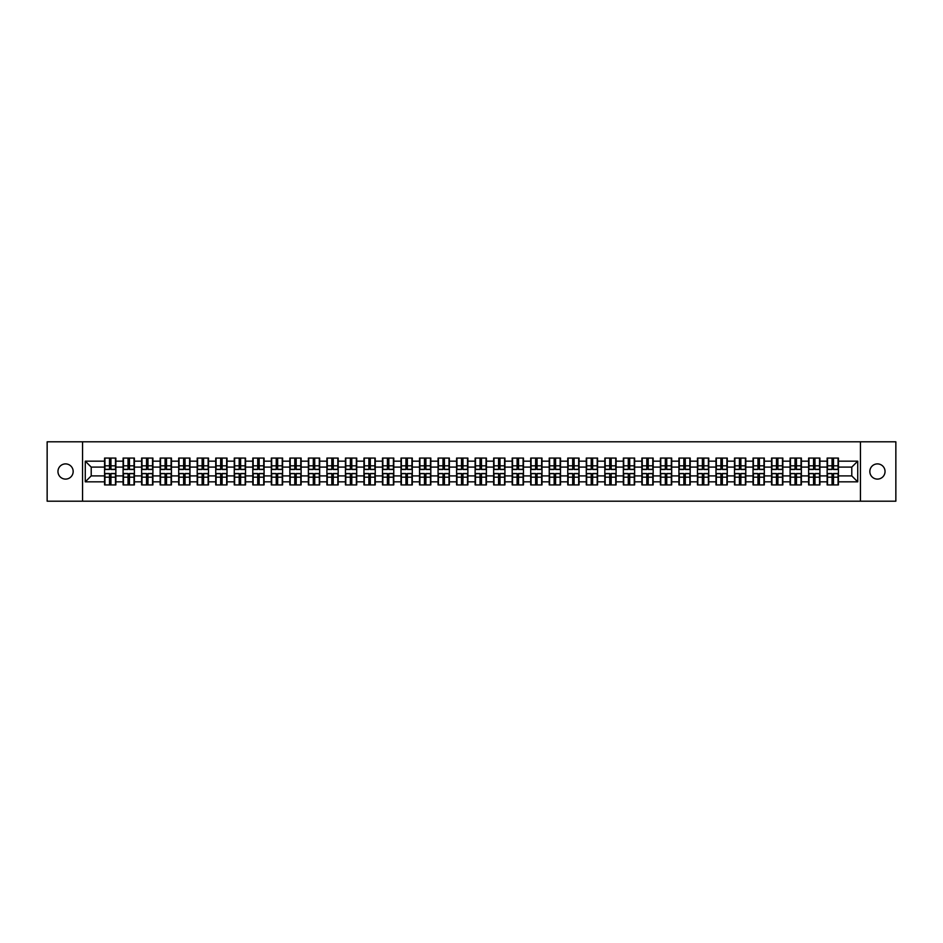 <?xml version="1.0" encoding="UTF-8"?>
<svg xmlns="http://www.w3.org/2000/svg" width="943" height="943" viewBox="0 0 943 943"><rect width="100%" height="100%" fill="white"/><g stroke="black" fill="none" stroke-linecap="round" stroke-linejoin="round"><path stroke-width="1.41" d="M877.438 479.103A7.603 7.603 0 0 1 869.835 471.5A7.603 7.603 0 0 1 877.438 463.897A7.603 7.603 0 0 1 885.041 471.5A7.603 7.603 0 0 1 877.438 479.103M65.562 479.103A7.603 7.603 0 0 1 57.959 471.5A7.603 7.603 0 0 1 65.562 463.897A7.603 7.603 0 0 1 73.165 471.5A7.603 7.603 0 0 1 65.562 479.103M860.452 501.193L895.85 501.193L895.85 441.807L860.452 441.807L860.452 501.193L82.548 501.193L82.548 441.807L47.15 441.807L47.15 501.193L82.548 501.193M860.452 441.807L82.548 441.807M851.788 475.897L851.788 467.103L838.421 467.103L838.421 475.897L851.788 475.897L857.729 481.838L857.729 461.162L838.421 461.162L838.421 458.074L827.141 458.074L827.141 467.103L819.903 467.103L819.903 475.897L827.141 475.897L827.141 467.103M857.729 481.838L838.421 481.838L838.421 484.926L827.141 484.926L827.141 481.838L819.903 481.838L819.903 484.926L808.611 484.926L808.611 481.838L801.373 481.838L801.373 484.926L790.093 484.926L790.093 481.838L782.843 481.838L782.843 484.926L771.563 484.926L771.563 481.838L764.313 481.838L764.313 484.926L753.033 484.926L753.033 481.838L745.795 481.838L745.795 484.926L734.503 484.926L734.503 481.838L727.265 481.838L727.265 484.926L715.985 484.926L715.985 481.838L708.735 481.838L708.735 484.926L697.455 484.926L697.455 481.838L690.205 481.838L690.205 484.926L678.925 484.926L678.925 481.838L671.675 481.838L671.675 484.926L660.395 484.926L660.395 481.838L653.157 481.838L653.157 484.926L641.865 484.926L641.865 481.838L634.627 481.838L634.627 484.926L623.347 484.926L623.347 481.838L616.097 481.838L616.097 484.926L604.817 484.926L604.817 481.838L597.567 481.838L597.567 484.926L586.287 484.926L586.287 481.838L579.037 481.838L579.037 484.926L567.757 484.926L567.757 481.838L560.519 481.838L560.519 484.926L549.227 484.926L549.227 481.838L541.989 481.838L541.989 484.926L530.709 484.926L530.709 481.838L523.459 481.838L523.459 484.926L512.179 484.926L512.179 481.838L504.929 481.838L504.929 484.926L493.649 484.926L493.649 481.838L486.399 481.838L486.399 484.926L475.119 484.926L475.119 481.838L467.881 481.838L467.881 484.926L456.601 484.926L456.601 481.838L449.351 481.838L449.351 484.926L438.071 484.926L438.071 481.838L430.821 481.838L430.821 484.926L419.541 484.926L419.541 481.838L412.291 481.838L412.291 484.926L401.011 484.926L401.011 481.838L393.773 481.838L393.773 484.926L382.481 484.926L382.481 481.838L375.243 481.838L375.243 484.926L363.963 484.926L363.963 481.838L356.713 481.838L356.713 484.926L345.433 484.926L345.433 481.838L338.183 481.838L338.183 484.926L326.903 484.926L326.903 481.838L319.653 481.838L319.653 484.926L308.373 484.926L308.373 481.838L301.135 481.838L301.135 484.926L289.843 484.926L289.843 481.838L282.605 481.838L282.605 484.926L271.325 484.926L271.325 481.838L264.075 481.838L264.075 484.926L252.795 484.926L252.795 481.838L245.545 481.838L245.545 484.926L234.265 484.926L234.265 481.838L227.015 481.838L227.015 484.926L215.735 484.926L215.735 481.838L208.497 481.838L208.497 484.926L197.205 484.926L197.205 481.838L189.967 481.838L189.967 484.926L178.687 484.926L178.687 481.838L171.437 481.838L171.437 484.926L160.157 484.926L160.157 481.838L152.907 481.838L152.907 484.926L141.627 484.926L141.627 481.838L134.389 481.838L134.389 484.926L123.097 484.926L123.097 481.838L115.859 481.838L115.859 484.926L104.579 484.926L104.579 481.838L85.271 481.838L85.271 461.162L104.579 461.162L104.579 467.103L91.212 467.103L91.212 475.897L104.579 475.897L104.579 467.103M827.141 461.162L819.903 461.162L819.903 458.074L808.611 458.074L808.611 461.162L801.373 461.162L801.373 458.074L790.093 458.074L790.093 461.162L782.843 461.162L782.843 458.074L771.563 458.074L771.563 461.162L764.313 461.162L764.313 458.074L753.033 458.074L753.033 461.162L745.795 461.162L745.795 458.074L734.503 458.074L734.503 461.162L727.265 461.162L727.265 458.074L715.985 458.074L715.985 461.162L708.735 461.162L708.735 458.074L697.455 458.074L697.455 461.162L690.205 461.162L690.205 458.074L678.925 458.074L678.925 461.162L671.675 461.162L671.675 458.074L660.395 458.074L660.395 461.162L653.157 461.162L653.157 458.074L641.865 458.074L641.865 461.162L634.627 461.162L634.627 458.074L623.347 458.074L623.347 461.162L616.097 461.162L616.097 458.074L604.817 458.074L604.817 461.162L597.567 461.162L597.567 458.074L586.287 458.074L586.287 461.162L579.037 461.162L579.037 458.074L567.757 458.074L567.757 461.162L560.519 461.162L560.519 458.074L549.227 458.074L549.227 461.162L541.989 461.162L541.989 458.074L530.709 458.074L530.709 461.162L523.459 461.162L523.459 458.074L512.179 458.074L512.179 461.162L504.929 461.162L504.929 458.074L493.649 458.074L493.649 461.162L486.399 461.162L486.399 458.074L475.119 458.074L475.119 461.162L467.881 461.162L467.881 458.074L456.601 458.074L456.601 461.162L449.351 461.162L449.351 458.074L438.071 458.074L438.071 461.162L430.821 461.162L430.821 458.074L419.541 458.074L419.541 461.162L412.291 461.162L412.291 458.074L401.011 458.074L401.011 461.162L393.773 461.162L393.773 458.074L382.481 458.074L382.481 461.162L375.243 461.162L375.243 458.074L363.963 458.074L363.963 461.162L356.713 461.162L356.713 458.074L345.433 458.074L345.433 461.162L338.183 461.162L338.183 458.074L326.903 458.074L326.903 461.162L319.653 461.162L319.653 458.074L308.373 458.074L308.373 461.162L301.135 461.162L301.135 458.074L289.843 458.074L289.843 461.162L282.605 461.162L282.605 458.074L271.325 458.074L271.325 461.162L264.075 461.162L264.075 458.074L252.795 458.074L252.795 461.162L245.545 461.162L245.545 458.074L234.265 458.074L234.265 461.162L227.015 461.162L227.015 458.074L215.735 458.074L215.735 461.162L208.497 461.162L208.497 458.074L197.205 458.074L197.205 461.162L189.967 461.162L189.967 458.074L178.687 458.074L178.687 461.162L171.437 461.162L171.437 458.074L160.157 458.074L160.157 461.162L152.907 461.162L152.907 458.074L141.627 458.074L141.627 461.162L134.389 461.162L134.389 458.074L123.097 458.074L123.097 461.162L115.859 461.162L115.859 458.074L104.579 458.074L104.579 461.162M827.141 475.897L827.141 481.838M819.903 475.897L819.903 481.838M819.903 461.162L819.903 467.103M801.373 475.897L808.611 475.897L808.611 467.103L801.373 467.103L801.373 481.838M808.611 475.897L808.611 481.838M808.611 461.162L808.611 467.103M801.373 461.162L801.373 467.103M782.843 475.897L790.093 475.897L790.093 467.103L782.843 467.103L782.843 481.838M790.093 475.897L790.093 481.838M790.093 461.162L790.093 467.103M782.843 461.162L782.843 467.103M764.313 475.897L771.563 475.897L771.563 467.103L764.313 467.103L764.313 481.838M771.563 475.897L771.563 481.838M771.563 461.162L771.563 467.103M764.313 461.162L764.313 467.103M745.795 475.897L753.033 475.897L753.033 467.103L745.795 467.103L745.795 481.838M753.033 475.897L753.033 481.838M753.033 461.162L753.033 467.103M745.795 461.162L745.795 467.103M727.265 475.897L734.503 475.897L734.503 467.103L727.265 467.103L727.265 481.838M734.503 475.897L734.503 481.838M734.503 461.162L734.503 467.103M727.265 461.162L727.265 467.103M708.735 475.897L715.985 475.897L715.985 467.103L708.735 467.103L708.735 481.838M715.985 475.897L715.985 481.838M715.985 461.162L715.985 467.103M708.735 461.162L708.735 467.103M690.205 475.897L697.455 475.897L697.455 467.103L690.205 467.103L690.205 481.838M697.455 475.897L697.455 481.838M697.455 461.162L697.455 467.103M690.205 461.162L690.205 467.103M671.675 475.897L678.925 475.897L678.925 467.103L671.675 467.103L671.675 481.838M678.925 475.897L678.925 481.838M678.925 461.162L678.925 467.103M671.675 461.162L671.675 467.103M653.157 475.897L660.395 475.897L660.395 467.103L653.157 467.103L653.157 481.838M660.395 475.897L660.395 481.838M660.395 461.162L660.395 467.103M653.157 461.162L653.157 467.103M634.627 475.897L641.865 475.897L641.865 467.103L634.627 467.103L634.627 481.838M641.865 475.897L641.865 481.838M641.865 461.162L641.865 467.103M634.627 461.162L634.627 467.103M616.097 475.897L623.347 475.897L623.347 467.103L616.097 467.103L616.097 481.838M623.347 475.897L623.347 481.838M623.347 461.162L623.347 467.103M616.097 461.162L616.097 467.103M597.567 475.897L604.817 475.897L604.817 467.103L597.567 467.103L597.567 481.838M604.817 475.897L604.817 481.838M604.817 461.162L604.817 467.103M597.567 461.162L597.567 467.103M579.037 475.897L586.287 475.897L586.287 467.103L579.037 467.103L579.037 481.838M586.287 475.897L586.287 481.838M586.287 461.162L586.287 467.103M579.037 461.162L579.037 467.103M560.519 475.897L567.757 475.897L567.757 467.103L560.519 467.103L560.519 481.838M567.757 475.897L567.757 481.838M567.757 461.162L567.757 467.103M560.519 461.162L560.519 467.103M541.989 475.897L549.227 475.897L549.227 467.103L541.989 467.103L541.989 481.838M549.227 475.897L549.227 481.838M549.227 461.162L549.227 467.103M541.989 461.162L541.989 467.103M523.459 475.897L530.709 475.897L530.709 467.103L523.459 467.103L523.459 481.838M530.709 475.897L530.709 481.838M530.709 461.162L530.709 467.103M523.459 461.162L523.459 467.103M504.929 475.897L512.179 475.897L512.179 467.103L504.929 467.103L504.929 481.838M512.179 475.897L512.179 481.838M512.179 461.162L512.179 467.103M504.929 461.162L504.929 467.103M486.399 475.897L493.649 475.897L493.649 467.103L486.399 467.103L486.399 481.838M493.649 475.897L493.649 481.838M493.649 461.162L493.649 467.103M486.399 461.162L486.399 467.103M467.881 475.897L475.119 475.897L475.119 467.103L467.881 467.103L467.881 481.838M475.119 475.897L475.119 481.838M475.119 461.162L475.119 467.103M467.881 461.162L467.881 467.103M449.351 475.897L456.601 475.897L456.601 467.103L449.351 467.103L449.351 481.838M456.601 475.897L456.601 481.838M456.601 461.162L456.601 467.103M449.351 461.162L449.351 467.103M430.821 475.897L438.071 475.897L438.071 467.103L430.821 467.103L430.821 481.838M438.071 475.897L438.071 481.838M438.071 461.162L438.071 467.103M430.821 461.162L430.821 467.103M412.291 475.897L419.541 475.897L419.541 467.103L412.291 467.103L412.291 481.838M419.541 475.897L419.541 481.838M419.541 461.162L419.541 467.103M412.291 461.162L412.291 467.103M393.773 475.897L401.011 475.897L401.011 467.103L393.773 467.103L393.773 481.838M401.011 475.897L401.011 481.838M401.011 461.162L401.011 467.103M393.773 461.162L393.773 467.103M375.243 475.897L382.481 475.897L382.481 467.103L375.243 467.103L375.243 481.838M382.481 475.897L382.481 481.838M382.481 461.162L382.481 467.103M375.243 461.162L375.243 467.103M356.713 475.897L363.963 475.897L363.963 467.103L356.713 467.103L356.713 481.838M363.963 475.897L363.963 481.838M363.963 461.162L363.963 467.103M356.713 461.162L356.713 467.103M338.183 475.897L345.433 475.897L345.433 467.103L338.183 467.103L338.183 481.838M345.433 475.897L345.433 481.838M345.433 461.162L345.433 467.103M338.183 461.162L338.183 467.103M319.653 475.897L326.903 475.897L326.903 467.103L319.653 467.103L319.653 481.838M326.903 475.897L326.903 481.838M326.903 461.162L326.903 467.103M319.653 461.162L319.653 467.103M301.135 475.897L308.373 475.897L308.373 467.103L301.135 467.103L301.135 481.838M308.373 475.897L308.373 481.838M308.373 461.162L308.373 467.103M301.135 461.162L301.135 467.103M282.605 475.897L289.843 475.897L289.843 467.103L282.605 467.103L282.605 481.838M289.843 475.897L289.843 481.838M289.843 461.162L289.843 467.103M282.605 461.162L282.605 467.103M264.075 475.897L271.325 475.897L271.325 467.103L264.075 467.103L264.075 481.838M271.325 475.897L271.325 481.838M271.325 461.162L271.325 467.103M264.075 461.162L264.075 467.103M245.545 475.897L252.795 475.897L252.795 467.103L245.545 467.103L245.545 481.838M252.795 475.897L252.795 481.838M252.795 461.162L252.795 467.103M245.545 461.162L245.545 467.103M227.015 475.897L234.265 475.897L234.265 467.103L227.015 467.103L227.015 481.838M234.265 475.897L234.265 481.838M234.265 461.162L234.265 467.103M227.015 461.162L227.015 467.103M208.497 475.897L215.735 475.897L215.735 467.103L208.497 467.103L208.497 481.838M215.735 475.897L215.735 481.838M215.735 461.162L215.735 467.103M208.497 461.162L208.497 467.103M189.967 475.897L197.205 475.897L197.205 467.103L189.967 467.103L189.967 481.838M197.205 475.897L197.205 481.838M197.205 461.162L197.205 467.103M189.967 461.162L189.967 467.103M171.437 475.897L178.687 475.897L178.687 467.103L171.437 467.103L171.437 481.838M178.687 475.897L178.687 481.838M178.687 461.162L178.687 467.103M171.437 461.162L171.437 467.103M152.907 475.897L160.157 475.897L160.157 467.103L152.907 467.103L152.907 481.838M160.157 475.897L160.157 481.838M160.157 461.162L160.157 467.103M152.907 461.162L152.907 467.103M134.389 475.897L141.627 475.897L141.627 467.103L134.389 467.103L134.389 481.838M141.627 475.897L141.627 481.838M141.627 461.162L141.627 467.103M134.389 461.162L134.389 467.103M115.859 475.897L123.097 475.897L123.097 467.103L115.859 467.103L115.859 481.838M123.097 475.897L123.097 481.838M123.097 461.162L123.097 467.103M115.859 461.162L115.859 467.103M104.579 475.897L104.579 481.838M91.212 475.897L85.271 481.838M85.271 461.162L91.212 467.103M838.421 475.897L838.421 481.838M838.421 461.162L838.421 467.103M857.729 461.162L851.788 467.103M115.494 458.074L115.494 469.484L110.932 469.484L110.932 458.074M109.506 458.074L109.506 469.484L104.932 469.484L104.932 458.074M109.506 459.618L110.932 459.618M110.932 464.015L109.506 464.015M104.932 484.926L104.932 473.516L109.506 473.516L109.506 484.926M110.932 484.926L110.932 473.516L115.494 473.516L115.494 484.926M110.932 483.382L109.506 483.382M109.506 478.985L110.932 478.985M134.024 458.074L134.024 469.484L129.45 469.484L129.45 458.074M128.024 458.074L128.024 469.484L123.462 469.484L123.462 458.074M128.024 459.618L129.45 459.618M129.45 464.015L128.024 464.015M152.554 458.074L152.554 469.484L147.98 469.484L147.98 458.074M146.554 458.074L146.554 469.484L141.98 469.484L141.98 458.074M146.554 459.618L147.98 459.618M147.98 464.015L146.554 464.015M171.084 458.074L171.084 469.484L166.51 469.484L166.51 458.074M165.084 458.074L165.084 469.484L160.51 469.484L160.51 458.074M165.084 459.618L166.51 459.618M166.51 464.015L165.084 464.015M189.614 458.074L189.614 469.484L185.04 469.484L185.04 458.074M183.614 458.074L183.614 469.484L179.04 469.484L179.04 458.074M183.614 459.618L185.04 459.618M185.04 464.015L183.614 464.015M208.132 458.074L208.132 469.484L203.57 469.484L203.57 458.074M202.144 458.074L202.144 469.484L197.57 469.484L197.57 458.074M202.144 459.618L203.57 459.618M203.57 464.015L202.144 464.015M123.462 484.926L123.462 473.516L128.024 473.516L128.024 484.926M129.45 484.926L129.45 473.516L134.024 473.516L134.024 484.926M129.45 483.382L128.024 483.382M128.024 478.985L129.45 478.985M141.98 484.926L141.98 473.516L146.554 473.516L146.554 484.926M147.98 484.926L147.98 473.516L152.554 473.516L152.554 484.926M147.98 483.382L146.554 483.382M146.554 478.985L147.98 478.985M160.51 484.926L160.51 473.516L165.084 473.516L165.084 484.926M166.51 484.926L166.51 473.516L171.084 473.516L171.084 484.926M166.51 483.382L165.084 483.382M165.084 478.985L166.51 478.985M179.04 484.926L179.04 473.516L183.614 473.516L183.614 484.926M185.04 484.926L185.04 473.516L189.614 473.516L189.614 484.926M185.04 483.382L183.614 483.382M183.614 478.985L185.04 478.985M197.57 484.926L197.57 473.516L202.144 473.516L202.144 484.926M203.57 484.926L203.57 473.516L208.132 473.516L208.132 484.926M203.57 483.382L202.144 483.382M202.144 478.985L203.57 478.985M226.662 458.074L226.662 469.484L222.088 469.484L222.088 458.074M220.662 458.074L220.662 469.484L216.088 469.484L216.088 458.074M220.662 459.618L222.088 459.618M222.088 464.015L220.662 464.015M216.088 484.926L216.088 473.516L220.662 473.516L220.662 484.926M222.088 484.926L222.088 473.516L226.662 473.516L226.662 484.926M222.088 483.382L220.662 483.382M220.662 478.985L222.088 478.985M245.192 458.074L245.192 469.484L240.618 469.484L240.618 458.074M239.192 458.074L239.192 469.484L234.618 469.484L234.618 458.074M239.192 459.618L240.618 459.618M240.618 464.015L239.192 464.015M234.618 484.926L234.618 473.516L239.192 473.516L239.192 484.926M240.618 484.926L240.618 473.516L245.192 473.516L245.192 484.926M240.618 483.382L239.192 483.382M239.192 478.985L240.618 478.985M263.722 458.074L263.722 469.484L259.148 469.484L259.148 458.074M257.722 458.074L257.722 469.484L253.148 469.484L253.148 458.074M257.722 459.618L259.148 459.618M259.148 464.015L257.722 464.015M253.148 484.926L253.148 473.516L257.722 473.516L257.722 484.926M259.148 484.926L259.148 473.516L263.722 473.516L263.722 484.926M259.148 483.382L257.722 483.382M257.722 478.985L259.148 478.985M282.252 458.074L282.252 469.484L277.678 469.484L277.678 458.074M276.252 458.074L276.252 469.484L271.678 469.484L271.678 458.074M276.252 459.618L277.678 459.618M277.678 464.015L276.252 464.015M271.678 484.926L271.678 473.516L276.252 473.516L276.252 484.926M277.678 484.926L277.678 473.516L282.252 473.516L282.252 484.926M277.678 483.382L276.252 483.382M276.252 478.985L277.678 478.985M300.77 458.074L300.77 469.484L296.196 469.484L296.196 458.074M294.782 458.074L294.782 469.484L290.208 469.484L290.208 458.074M294.782 459.618L296.196 459.618M296.196 464.015L294.782 464.015M290.208 484.926L290.208 473.516L294.782 473.516L294.782 484.926M296.196 484.926L296.196 473.516L300.77 473.516L300.77 484.926M296.196 483.382L294.782 483.382M294.782 478.985L296.196 478.985M319.3 458.074L319.3 469.484L314.726 469.484L314.726 458.074M313.3 458.074L313.3 469.484L308.726 469.484L308.726 458.074M313.3 459.618L314.726 459.618M314.726 464.015L313.3 464.015M308.726 484.926L308.726 473.516L313.3 473.516L313.3 484.926M314.726 484.926L314.726 473.516L319.3 473.516L319.3 484.926M314.726 483.382L313.3 483.382M313.3 478.985L314.726 478.985M337.83 458.074L337.83 469.484L333.256 469.484L333.256 458.074M331.83 458.074L331.83 469.484L327.256 469.484L327.256 458.074M331.83 459.618L333.256 459.618M333.256 464.015L331.83 464.015M327.256 484.926L327.256 473.516L331.83 473.516L331.83 484.926M333.256 484.926L333.256 473.516L337.83 473.516L337.83 484.926M333.256 483.382L331.83 483.382M331.83 478.985L333.256 478.985M356.36 458.074L356.36 469.484L351.786 469.484L351.786 458.074M350.36 458.074L350.36 469.484L345.786 469.484L345.786 458.074M350.36 459.618L351.786 459.618M351.786 464.015L350.36 464.015M345.786 484.926L345.786 473.516L350.36 473.516L350.36 484.926M351.786 484.926L351.786 473.516L356.36 473.516L356.36 484.926M351.786 483.382L350.36 483.382M350.36 478.985L351.786 478.985M374.89 458.074L374.89 469.484L370.316 469.484L370.316 458.074M368.89 458.074L368.89 469.484L364.316 469.484L364.316 458.074M368.89 459.618L370.316 459.618M370.316 464.015L368.89 464.015M364.316 484.926L364.316 473.516L368.89 473.516L368.89 484.926M370.316 484.926L370.316 473.516L374.89 473.516L374.89 484.926M370.316 483.382L368.89 483.382M368.89 478.985L370.316 478.985M393.408 458.074L393.408 469.484L388.834 469.484L388.834 458.074M387.408 458.074L387.408 469.484L382.846 469.484L382.846 458.074M387.408 459.618L388.834 459.618M388.834 464.015L387.408 464.015M382.846 484.926L382.846 473.516L387.408 473.516L387.408 484.926M388.834 484.926L388.834 473.516L393.408 473.516L393.408 484.926M388.834 483.382L387.408 483.382M387.408 478.985L388.834 478.985M411.938 458.074L411.938 469.484L407.364 469.484L407.364 458.074M405.938 458.074L405.938 469.484L401.364 469.484L401.364 458.074M405.938 459.618L407.364 459.618M407.364 464.015L405.938 464.015M401.364 484.926L401.364 473.516L405.938 473.516L405.938 484.926M407.364 484.926L407.364 473.516L411.938 473.516L411.938 484.926M407.364 483.382L405.938 483.382M405.938 478.985L407.364 478.985M430.468 458.074L430.468 469.484L425.894 469.484L425.894 458.074M424.468 458.074L424.468 469.484L419.894 469.484L419.894 458.074M424.468 459.618L425.894 459.618M425.894 464.015L424.468 464.015M419.894 484.926L419.894 473.516L424.468 473.516L424.468 484.926M425.894 484.926L425.894 473.516L430.468 473.516L430.468 484.926M425.894 483.382L424.468 483.382M424.468 478.985L425.894 478.985M448.998 458.074L448.998 469.484L444.424 469.484L444.424 458.074M442.998 458.074L442.998 469.484L438.424 469.484L438.424 458.074M442.998 459.618L444.424 459.618M444.424 464.015L442.998 464.015M438.424 484.926L438.424 473.516L442.998 473.516L442.998 484.926M444.424 484.926L444.424 473.516L448.998 473.516L448.998 484.926M444.424 483.382L442.998 483.382M442.998 478.985L444.424 478.985M467.516 458.074L467.516 469.484L462.954 469.484L462.954 458.074M461.528 458.074L461.528 469.484L456.954 469.484L456.954 458.074M461.528 459.618L462.954 459.618M462.954 464.015L461.528 464.015M456.954 484.926L456.954 473.516L461.528 473.516L461.528 484.926M462.954 484.926L462.954 473.516L467.516 473.516L467.516 484.926M462.954 483.382L461.528 483.382M461.528 478.985L462.954 478.985M486.046 458.074L486.046 469.484L481.472 469.484L481.472 458.074M480.046 458.074L480.046 469.484L475.484 469.484L475.484 458.074M480.046 459.618L481.472 459.618M481.472 464.015L480.046 464.015M475.484 484.926L475.484 473.516L480.046 473.516L480.046 484.926M481.472 484.926L481.472 473.516L486.046 473.516L486.046 484.926M481.472 483.382L480.046 483.382M480.046 478.985L481.472 478.985M504.576 458.074L504.576 469.484L500.002 469.484L500.002 458.074M498.576 458.074L498.576 469.484L494.002 469.484L494.002 458.074M498.576 459.618L500.002 459.618M500.002 464.015L498.576 464.015M494.002 484.926L494.002 473.516L498.576 473.516L498.576 484.926M500.002 484.926L500.002 473.516L504.576 473.516L504.576 484.926M500.002 483.382L498.576 483.382M498.576 478.985L500.002 478.985M523.106 458.074L523.106 469.484L518.532 469.484L518.532 458.074M517.106 458.074L517.106 469.484L512.532 469.484L512.532 458.074M517.106 459.618L518.532 459.618M518.532 464.015L517.106 464.015M512.532 484.926L512.532 473.516L517.106 473.516L517.106 484.926M518.532 484.926L518.532 473.516L523.106 473.516L523.106 484.926M518.532 483.382L517.106 483.382M517.106 478.985L518.532 478.985M541.636 458.074L541.636 469.484L537.062 469.484L537.062 458.074M535.636 458.074L535.636 469.484L531.062 469.484L531.062 458.074M535.636 459.618L537.062 459.618M537.062 464.015L535.636 464.015M531.062 484.926L531.062 473.516L535.636 473.516L535.636 484.926M537.062 484.926L537.062 473.516L541.636 473.516L541.636 484.926M537.062 483.382L535.636 483.382M535.636 478.985L537.062 478.985M560.154 458.074L560.154 469.484L555.592 469.484L555.592 458.074M554.166 458.074L554.166 469.484L549.592 469.484L549.592 458.074M554.166 459.618L555.592 459.618M555.592 464.015L554.166 464.015M549.592 484.926L549.592 473.516L554.166 473.516L554.166 484.926M555.592 484.926L555.592 473.516L560.154 473.516L560.154 484.926M555.592 483.382L554.166 483.382M554.166 478.985L555.592 478.985M578.684 458.074L578.684 469.484L574.11 469.484L574.11 458.074M572.684 458.074L572.684 469.484L568.11 469.484L568.11 458.074M572.684 459.618L574.11 459.618M574.11 464.015L572.684 464.015M568.11 484.926L568.11 473.516L572.684 473.516L572.684 484.926M574.11 484.926L574.11 473.516L578.684 473.516L578.684 484.926M574.11 483.382L572.684 483.382M572.684 478.985L574.11 478.985M597.214 458.074L597.214 469.484L592.64 469.484L592.64 458.074M591.214 458.074L591.214 469.484L586.64 469.484L586.64 458.074M591.214 459.618L592.64 459.618M592.64 464.015L591.214 464.015M586.64 484.926L586.64 473.516L591.214 473.516L591.214 484.926M592.64 484.926L592.64 473.516L597.214 473.516L597.214 484.926M592.64 483.382L591.214 483.382M591.214 478.985L592.64 478.985M615.744 458.074L615.744 469.484L611.17 469.484L611.17 458.074M609.744 458.074L609.744 469.484L605.17 469.484L605.17 458.074M609.744 459.618L611.17 459.618M611.17 464.015L609.744 464.015M605.17 484.926L605.17 473.516L609.744 473.516L609.744 484.926M611.17 484.926L611.17 473.516L615.744 473.516L615.744 484.926M611.17 483.382L609.744 483.382M609.744 478.985L611.17 478.985M634.274 458.074L634.274 469.484L629.7 469.484L629.7 458.074M628.274 458.074L628.274 469.484L623.7 469.484L623.7 458.074M628.274 459.618L629.7 459.618M629.7 464.015L628.274 464.015M623.7 484.926L623.7 473.516L628.274 473.516L628.274 484.926M629.7 484.926L629.7 473.516L634.274 473.516L634.274 484.926M629.7 483.382L628.274 483.382M628.274 478.985L629.7 478.985M652.792 458.074L652.792 469.484L648.218 469.484L648.218 458.074M646.804 458.074L646.804 469.484L642.23 469.484L642.23 458.074M646.804 459.618L648.218 459.618M648.218 464.015L646.804 464.015M642.23 484.926L642.23 473.516L646.804 473.516L646.804 484.926M648.218 484.926L648.218 473.516L652.792 473.516L652.792 484.926M648.218 483.382L646.804 483.382M646.804 478.985L648.218 478.985M671.322 458.074L671.322 469.484L666.748 469.484L666.748 458.074M665.322 458.074L665.322 469.484L660.748 469.484L660.748 458.074M665.322 459.618L666.748 459.618M666.748 464.015L665.322 464.015M660.748 484.926L660.748 473.516L665.322 473.516L665.322 484.926M666.748 484.926L666.748 473.516L671.322 473.516L671.322 484.926M666.748 483.382L665.322 483.382M665.322 478.985L666.748 478.985M689.852 458.074L689.852 469.484L685.278 469.484L685.278 458.074M683.852 458.074L683.852 469.484L679.278 469.484L679.278 458.074M683.852 459.618L685.278 459.618M685.278 464.015L683.852 464.015M679.278 484.926L679.278 473.516L683.852 473.516L683.852 484.926M685.278 484.926L685.278 473.516L689.852 473.516L689.852 484.926M685.278 483.382L683.852 483.382M683.852 478.985L685.278 478.985M708.382 458.074L708.382 469.484L703.808 469.484L703.808 458.074M702.382 458.074L702.382 469.484L697.808 469.484L697.808 458.074M702.382 459.618L703.808 459.618M703.808 464.015L702.382 464.015M697.808 484.926L697.808 473.516L702.382 473.516L702.382 484.926M703.808 484.926L703.808 473.516L708.382 473.516L708.382 484.926M703.808 483.382L702.382 483.382M702.382 478.985L703.808 478.985M726.912 458.074L726.912 469.484L722.338 469.484L722.338 458.074M720.912 458.074L720.912 469.484L716.338 469.484L716.338 458.074M720.912 459.618L722.338 459.618M722.338 464.015L720.912 464.015M716.338 484.926L716.338 473.516L720.912 473.516L720.912 484.926M722.338 484.926L722.338 473.516L726.912 473.516L726.912 484.926M722.338 483.382L720.912 483.382M720.912 478.985L722.338 478.985M745.43 458.074L745.43 469.484L740.856 469.484L740.856 458.074M739.43 458.074L739.43 469.484L734.868 469.484L734.868 458.074M739.43 459.618L740.856 459.618M740.856 464.015L739.43 464.015M734.868 484.926L734.868 473.516L739.43 473.516L739.43 484.926M740.856 484.926L740.856 473.516L745.43 473.516L745.43 484.926M740.856 483.382L739.43 483.382M739.43 478.985L740.856 478.985M763.96 458.074L763.96 469.484L759.386 469.484L759.386 458.074M757.96 458.074L757.96 469.484L753.386 469.484L753.386 458.074M757.96 459.618L759.386 459.618M759.386 464.015L757.96 464.015M753.386 484.926L753.386 473.516L757.96 473.516L757.96 484.926M759.386 484.926L759.386 473.516L763.96 473.516L763.96 484.926M759.386 483.382L757.96 483.382M757.96 478.985L759.386 478.985M782.49 458.074L782.49 469.484L777.916 469.484L777.916 458.074M776.49 458.074L776.49 469.484L771.916 469.484L771.916 458.074M776.49 459.618L777.916 459.618M777.916 464.015L776.49 464.015M771.916 484.926L771.916 473.516L776.49 473.516L776.49 484.926M777.916 484.926L777.916 473.516L782.49 473.516L782.49 484.926M777.916 483.382L776.49 483.382M776.49 478.985L777.916 478.985M801.02 458.074L801.02 469.484L796.446 469.484L796.446 458.074M795.02 458.074L795.02 469.484L790.446 469.484L790.446 458.074M795.02 459.618L796.446 459.618M796.446 464.015L795.02 464.015M790.446 484.926L790.446 473.516L795.02 473.516L795.02 484.926M796.446 484.926L796.446 473.516L801.02 473.516L801.02 484.926M796.446 483.382L795.02 483.382M795.02 478.985L796.446 478.985M819.538 458.074L819.538 469.484L814.976 469.484L814.976 458.074M813.55 458.074L813.55 469.484L808.976 469.484L808.976 458.074M813.55 459.618L814.976 459.618M814.976 464.015L813.55 464.015M808.976 484.926L808.976 473.516L813.55 473.516L813.55 484.926M814.976 484.926L814.976 473.516L819.538 473.516L819.538 484.926M814.976 483.382L813.55 483.382M813.55 478.985L814.976 478.985M838.068 458.074L838.068 469.484L833.494 469.484L833.494 458.074M832.068 458.074L832.068 469.484L827.506 469.484L827.506 458.074M832.068 459.618L833.494 459.618M833.494 464.015L832.068 464.015M827.506 484.926L827.506 473.516L832.068 473.516L832.068 484.926M833.494 484.926L833.494 473.516L838.068 473.516L838.068 484.926M833.494 483.382L832.068 483.382M832.068 478.985L833.494 478.985M109.506 465.818L104.932 465.818M109.506 469.331L104.932 469.331M115.494 465.818L110.932 465.818M115.494 469.331L110.932 469.331M110.932 477.182L115.494 477.182M110.932 473.669L115.494 473.669M104.932 477.182L109.506 477.182M104.932 473.669L109.506 473.669M128.024 465.818L123.462 465.818M128.024 469.331L123.462 469.331M134.024 465.818L129.45 465.818M134.024 469.331L129.45 469.331M146.554 465.818L141.98 465.818M146.554 469.331L141.98 469.331M152.554 465.818L147.98 465.818M152.554 469.331L147.98 469.331M165.084 465.818L160.51 465.818M165.084 469.331L160.51 469.331M171.084 465.818L166.51 465.818M171.084 469.331L166.51 469.331M183.614 465.818L179.04 465.818M183.614 469.331L179.04 469.331M189.614 465.818L185.04 465.818M189.614 469.331L185.04 469.331M202.144 465.818L197.57 465.818M202.144 469.331L197.57 469.331M208.132 465.818L203.57 465.818M208.132 469.331L203.57 469.331M129.45 477.182L134.024 477.182M129.45 473.669L134.024 473.669M123.462 477.182L128.024 477.182M123.462 473.669L128.024 473.669M147.98 477.182L152.554 477.182M147.98 473.669L152.554 473.669M141.98 477.182L146.554 477.182M141.98 473.669L146.554 473.669M166.51 477.182L171.084 477.182M166.51 473.669L171.084 473.669M160.51 477.182L165.084 477.182M160.51 473.669L165.084 473.669M185.04 477.182L189.614 477.182M185.04 473.669L189.614 473.669M179.04 477.182L183.614 477.182M179.04 473.669L183.614 473.669M203.57 477.182L208.132 477.182M203.57 473.669L208.132 473.669M197.57 477.182L202.144 477.182M197.57 473.669L202.144 473.669M220.662 465.818L216.088 465.818M220.662 469.331L216.088 469.331M226.662 465.818L222.088 465.818M226.662 469.331L222.088 469.331M222.088 477.182L226.662 477.182M222.088 473.669L226.662 473.669M216.088 477.182L220.662 477.182M216.088 473.669L220.662 473.669M239.192 465.818L234.618 465.818M239.192 469.331L234.618 469.331M245.192 465.818L240.618 465.818M245.192 469.331L240.618 469.331M240.618 477.182L245.192 477.182M240.618 473.669L245.192 473.669M234.618 477.182L239.192 477.182M234.618 473.669L239.192 473.669M257.722 465.818L253.148 465.818M257.722 469.331L253.148 469.331M263.722 465.818L259.148 465.818M263.722 469.331L259.148 469.331M259.148 477.182L263.722 477.182M259.148 473.669L263.722 473.669M253.148 477.182L257.722 477.182M253.148 473.669L257.722 473.669M276.252 465.818L271.678 465.818M276.252 469.331L271.678 469.331M282.252 465.818L277.678 465.818M282.252 469.331L277.678 469.331M277.678 477.182L282.252 477.182M277.678 473.669L282.252 473.669M271.678 477.182L276.252 477.182M271.678 473.669L276.252 473.669M294.782 465.818L290.208 465.818M294.782 469.331L290.208 469.331M300.77 465.818L296.196 465.818M300.77 469.331L296.196 469.331M296.196 477.182L300.77 477.182M296.196 473.669L300.77 473.669M290.208 477.182L294.782 477.182M290.208 473.669L294.782 473.669M313.3 465.818L308.726 465.818M313.3 469.331L308.726 469.331M319.3 465.818L314.726 465.818M319.3 469.331L314.726 469.331M314.726 477.182L319.3 477.182M314.726 473.669L319.3 473.669M308.726 477.182L313.3 477.182M308.726 473.669L313.3 473.669M331.83 465.818L327.256 465.818M331.83 469.331L327.256 469.331M337.83 465.818L333.256 465.818M337.83 469.331L333.256 469.331M333.256 477.182L337.83 477.182M333.256 473.669L337.83 473.669M327.256 477.182L331.83 477.182M327.256 473.669L331.83 473.669M350.36 465.818L345.786 465.818M350.36 469.331L345.786 469.331M356.36 465.818L351.786 465.818M356.36 469.331L351.786 469.331M351.786 477.182L356.36 477.182M351.786 473.669L356.36 473.669M345.786 477.182L350.36 477.182M345.786 473.669L350.36 473.669M368.89 465.818L364.316 465.818M368.89 469.331L364.316 469.331M374.89 465.818L370.316 465.818M374.89 469.331L370.316 469.331M370.316 477.182L374.89 477.182M370.316 473.669L374.89 473.669M364.316 477.182L368.89 477.182M364.316 473.669L368.89 473.669M387.408 465.818L382.846 465.818M387.408 469.331L382.846 469.331M393.408 465.818L388.834 465.818M393.408 469.331L388.834 469.331M388.834 477.182L393.408 477.182M388.834 473.669L393.408 473.669M382.846 477.182L387.408 477.182M382.846 473.669L387.408 473.669M405.938 465.818L401.364 465.818M405.938 469.331L401.364 469.331M411.938 465.818L407.364 465.818M411.938 469.331L407.364 469.331M407.364 477.182L411.938 477.182M407.364 473.669L411.938 473.669M401.364 477.182L405.938 477.182M401.364 473.669L405.938 473.669M424.468 465.818L419.894 465.818M424.468 469.331L419.894 469.331M430.468 465.818L425.894 465.818M430.468 469.331L425.894 469.331M425.894 477.182L430.468 477.182M425.894 473.669L430.468 473.669M419.894 477.182L424.468 477.182M419.894 473.669L424.468 473.669M442.998 465.818L438.424 465.818M442.998 469.331L438.424 469.331M448.998 465.818L444.424 465.818M448.998 469.331L444.424 469.331M444.424 477.182L448.998 477.182M444.424 473.669L448.998 473.669M438.424 477.182L442.998 477.182M438.424 473.669L442.998 473.669M461.528 465.818L456.954 465.818M461.528 469.331L456.954 469.331M467.516 465.818L462.954 465.818M467.516 469.331L462.954 469.331M462.954 477.182L467.516 477.182M462.954 473.669L467.516 473.669M456.954 477.182L461.528 477.182M456.954 473.669L461.528 473.669M480.046 465.818L475.484 465.818M480.046 469.331L475.484 469.331M486.046 465.818L481.472 465.818M486.046 469.331L481.472 469.331M481.472 477.182L486.046 477.182M481.472 473.669L486.046 473.669M475.484 477.182L480.046 477.182M475.484 473.669L480.046 473.669M498.576 465.818L494.002 465.818M498.576 469.331L494.002 469.331M504.576 465.818L500.002 465.818M504.576 469.331L500.002 469.331M500.002 477.182L504.576 477.182M500.002 473.669L504.576 473.669M494.002 477.182L498.576 477.182M494.002 473.669L498.576 473.669M517.106 465.818L512.532 465.818M517.106 469.331L512.532 469.331M523.106 465.818L518.532 465.818M523.106 469.331L518.532 469.331M518.532 477.182L523.106 477.182M518.532 473.669L523.106 473.669M512.532 477.182L517.106 477.182M512.532 473.669L517.106 473.669M535.636 465.818L531.062 465.818M535.636 469.331L531.062 469.331M541.636 465.818L537.062 465.818M541.636 469.331L537.062 469.331M537.062 477.182L541.636 477.182M537.062 473.669L541.636 473.669M531.062 477.182L535.636 477.182M531.062 473.669L535.636 473.669M554.166 465.818L549.592 465.818M554.166 469.331L549.592 469.331M560.154 465.818L555.592 465.818M560.154 469.331L555.592 469.331M555.592 477.182L560.154 477.182M555.592 473.669L560.154 473.669M549.592 477.182L554.166 477.182M549.592 473.669L554.166 473.669M572.684 465.818L568.11 465.818M572.684 469.331L568.11 469.331M578.684 465.818L574.11 465.818M578.684 469.331L574.11 469.331M574.11 477.182L578.684 477.182M574.11 473.669L578.684 473.669M568.11 477.182L572.684 477.182M568.11 473.669L572.684 473.669M591.214 465.818L586.64 465.818M591.214 469.331L586.64 469.331M597.214 465.818L592.64 465.818M597.214 469.331L592.64 469.331M592.64 477.182L597.214 477.182M592.64 473.669L597.214 473.669M586.64 477.182L591.214 477.182M586.64 473.669L591.214 473.669M609.744 465.818L605.17 465.818M609.744 469.331L605.17 469.331M615.744 465.818L611.17 465.818M615.744 469.331L611.17 469.331M611.17 477.182L615.744 477.182M611.17 473.669L615.744 473.669M605.17 477.182L609.744 477.182M605.17 473.669L609.744 473.669M628.274 465.818L623.7 465.818M628.274 469.331L623.7 469.331M634.274 465.818L629.7 465.818M634.274 469.331L629.7 469.331M629.7 477.182L634.274 477.182M629.7 473.669L634.274 473.669M623.7 477.182L628.274 477.182M623.7 473.669L628.274 473.669M646.804 465.818L642.23 465.818M646.804 469.331L642.23 469.331M652.792 465.818L648.218 465.818M652.792 469.331L648.218 469.331M648.218 477.182L652.792 477.182M648.218 473.669L652.792 473.669M642.23 477.182L646.804 477.182M642.23 473.669L646.804 473.669M665.322 465.818L660.748 465.818M665.322 469.331L660.748 469.331M671.322 465.818L666.748 465.818M671.322 469.331L666.748 469.331M666.748 477.182L671.322 477.182M666.748 473.669L671.322 473.669M660.748 477.182L665.322 477.182M660.748 473.669L665.322 473.669M683.852 465.818L679.278 465.818M683.852 469.331L679.278 469.331M689.852 465.818L685.278 465.818M689.852 469.331L685.278 469.331M685.278 477.182L689.852 477.182M685.278 473.669L689.852 473.669M679.278 477.182L683.852 477.182M679.278 473.669L683.852 473.669M702.382 465.818L697.808 465.818M702.382 469.331L697.808 469.331M708.382 465.818L703.808 465.818M708.382 469.331L703.808 469.331M703.808 477.182L708.382 477.182M703.808 473.669L708.382 473.669M697.808 477.182L702.382 477.182M697.808 473.669L702.382 473.669M720.912 465.818L716.338 465.818M720.912 469.331L716.338 469.331M726.912 465.818L722.338 465.818M726.912 469.331L722.338 469.331M722.338 477.182L726.912 477.182M722.338 473.669L726.912 473.669M716.338 477.182L720.912 477.182M716.338 473.669L720.912 473.669M739.43 465.818L734.868 465.818M739.43 469.331L734.868 469.331M745.43 465.818L740.856 465.818M745.43 469.331L740.856 469.331M740.856 477.182L745.43 477.182M740.856 473.669L745.43 473.669M734.868 477.182L739.43 477.182M734.868 473.669L739.43 473.669M757.96 465.818L753.386 465.818M757.96 469.331L753.386 469.331M763.96 465.818L759.386 465.818M763.96 469.331L759.386 469.331M759.386 477.182L763.96 477.182M759.386 473.669L763.96 473.669M753.386 477.182L757.96 477.182M753.386 473.669L757.96 473.669M776.49 465.818L771.916 465.818M776.49 469.331L771.916 469.331M782.49 465.818L777.916 465.818M782.49 469.331L777.916 469.331M777.916 477.182L782.49 477.182M777.916 473.669L782.49 473.669M771.916 477.182L776.49 477.182M771.916 473.669L776.49 473.669M795.02 465.818L790.446 465.818M795.02 469.331L790.446 469.331M801.02 465.818L796.446 465.818M801.02 469.331L796.446 469.331M796.446 477.182L801.02 477.182M796.446 473.669L801.02 473.669M790.446 477.182L795.02 477.182M790.446 473.669L795.02 473.669M813.55 465.818L808.976 465.818M813.55 469.331L808.976 469.331M819.538 465.818L814.976 465.818M819.538 469.331L814.976 469.331M814.976 477.182L819.538 477.182M814.976 473.669L819.538 473.669M808.976 477.182L813.55 477.182M808.976 473.669L813.55 473.669M832.068 465.818L827.506 465.818M832.068 469.331L827.506 469.331M838.068 465.818L833.494 465.818M838.068 469.331L833.494 469.331M833.494 477.182L838.068 477.182M833.494 473.669L838.068 473.669M827.506 477.182L832.068 477.182M827.506 473.669L832.068 473.669"/></g></svg>
